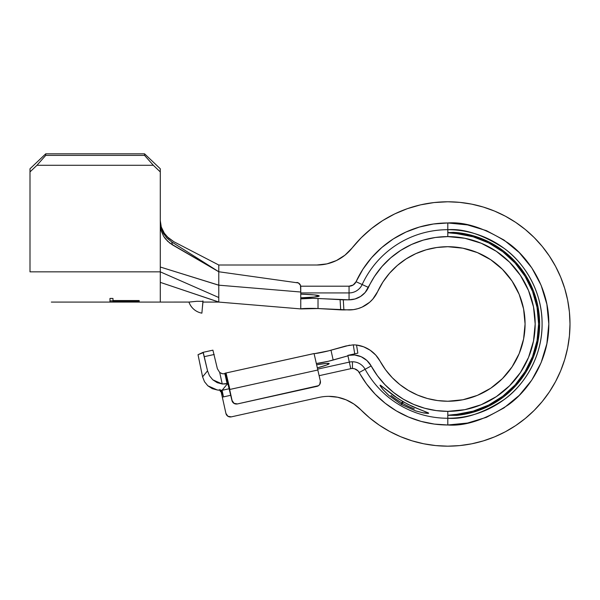 <?xml version="1.0" encoding="UTF-8"?>
<svg xmlns="http://www.w3.org/2000/svg" width="600" height="600" viewBox="0 0 600 600"><rect width="100%" height="100%" fill="white"/><g stroke="black" fill="none" stroke-linecap="round" stroke-linejoin="round"><path stroke-width="0.9" d="M139.178 300.548L112.972 300.548L112.972 301.163L139.178 301.163L139.178 300.548L139.178 301.163L112.972 301.163L112.972 302.002L109.972 302.002L109.972 298.44L112.972 298.44L112.972 300.548L139.178 300.548L139.178 300.945M428.213 413.16L423.045 412.8L415.478 410.805L401.347 404.452L388.778 395.385L383.257 389.827L380.58 386.235L380.362 385.537L380.903 385.658L394.028 395.925L402.945 401.655L412.38 406.522L427.838 412.755L412.38 406.522L402.945 401.655L394.028 395.925L380.513 385.268L380.58 386.235L383.257 389.827L388.778 395.385L401.347 404.452L415.478 410.805L423.045 412.8L428.213 413.16M424.342 411.278L428.287 412.853L428.678 413.265L427.942 413.43L423.405 412.912L415.702 410.91L401.332 404.475L388.567 395.243L382.972 389.565L380.265 385.905L380.048 385.185L380.595 385.312L393.9 395.798L402.96 401.632L412.56 406.567L428.287 412.853L428.678 413.265L427.942 413.43L423.405 412.912L415.702 410.91L401.332 404.475L388.567 395.243L382.972 389.565L380.265 385.905L380.048 385.185L380.595 385.312L398.287 398.775L407.79 404.265L421.028 410.062M329.175 363.615A36.502 2.123 -12.5 0 1 317.43 367.853L326.64 365.01L329.175 363.615L326.288 363.42L316.733 364.74A36.502 2.123 -12.5 0 1 329.175 363.615M51.338 302.077L109.972 302.077L51.338 302.077M109.972 302.07L121.958 302.077L109.972 302.077M139.178 302.077L160.282 302.077L124.95 302.077L139.178 302.077L139.178 301.373M227.52 382.987L227.805 383.332L227.52 382.987L227.077 383.528L228.248 382.845L227.52 382.987L229.507 389.475L226.17 374.415L225.285 373.147L314.085 353.565A10.11 0.585 167.5 0 0 320.603 352.642A10.11 0.585 167.5 0 0 330.983 350.205L349.657 345.173M447.803 232.673L447.803 236.603L435.405 237.48L423.255 240.12L411.6 244.447L400.68 250.395L390.72 257.827L381.907 266.595L374.43 276.525L365.153 292.507L360.562 296.46L355.05 298.972L349.058 299.835L343.29 299.835L343.882 309.938L353.52 309.623L357.892 308.67L362.085 307.118L369.6 302.303L372.772 299.145L377.618 291.653A77.273 77.273 0 0 1 525.075 323.978A77.273 77.273 0 0 1 380.032 361.095L375.757 355.095L370.2 350.25L363.675 346.83L356.528 345.022L357.84 353.153L347.835 355.373L354.66 354.983L361.267 356.767L366.96 360.555L371.168 365.955L359.212 372.502A7.71 7.71 0 0 0 352.447 368.498L352.447 361.77A14.438 14.438 0 0 1 365.115 369.27A94.282 94.282 0 0 0 447.803 418.26L447.803 424.987A101.01 101.01 0 0 1 359.212 372.502L365.115 369.27A94.282 94.282 0 0 0 447.803 418.26C464.19 419.52 483.045 413.235 504.375 399.405C524.618 384.938 542.46 355.987 542.085 323.978C542.46 291.975 524.618 263.025 504.375 248.55C483.045 234.728 464.19 228.442 447.803 229.695L447.803 222.968C465.36 221.625 485.565 228.353 508.41 243.173C530.1 258.675 549.21 289.688 548.812 323.978C549.21 358.267 530.1 389.287 508.41 404.783C485.565 419.603 465.36 426.338 447.803 424.987L447.803 418.26A94.282 94.282 0 0 0 542.085 323.978A94.282 94.282 0 0 0 447.803 229.695L447.803 232.665L456.787 232.583A91.838 91.838 0 0 1 456.787 415.373L447.803 415.29L456.787 414.322A90.787 90.787 0 0 0 456.787 233.64L447.982 232.77L447.803 229.695A94.282 94.282 0 0 0 362.168 284.535L368.438 287.423A87.383 87.383 0 0 1 535.185 323.978A87.383 87.383 0 0 1 447.803 411.36L447.803 418.26L447.803 411.36A87.383 87.383 0 0 1 371.168 365.955L365.115 369.27A14.438 14.438 0 0 0 349.327 362.108L347.94 355.845L328.327 361.275L316.905 363.428M212.91 350.168L217.365 368.7L219.697 372.48L217.365 368.7L212.91 350.168L203.093 352.327L212.91 350.168M220.32 390.105L217.298 389.985L212.235 388.635L207.833 385.793L204.51 381.728L202.59 376.837L198.022 354.697L203.093 352.327L207.548 370.853L202.59 376.837L207.548 370.853L209.468 375.75L212.79 379.808L217.192 382.657L222.248 384L219.697 372.48L221.962 373.65L224.025 373.837L222.285 373.733L219.697 372.48L222.248 384L225.555 383.933L227.077 383.528L224.88 373.627L224.025 373.837L225.285 373.147L224.88 373.627L227.077 383.528L222.248 384L212.79 379.808L209.468 375.75L207.548 370.853L203.295 352.635L198.022 354.697L202.59 376.837L204.51 381.728L207.833 385.793L217.298 389.985L221.325 390.472L229.327 388.71L222.053 390.322L227.812 383.362L222.053 390.322L223.507 396.893L230.79 395.28L223.507 396.893L222.053 390.322L221.325 390.472L222.315 397.125L220.942 390.93L220.388 391.597L221.062 391.47L220.388 391.597L220.11 390.105M221.513 390.105L222.315 397.125L223.507 396.893L222.315 397.125L220.942 390.93L220.388 391.597L219.983 389.4M328.763 396.353A44.925 44.925 0 0 1 360.765 409.748L353.925 404.062L346.11 399.832L337.605 397.23L328.763 396.353A44.925 44.925 0 0 0 319.035 397.418A44.925 44.925 0 0 1 328.763 396.353A44.925 44.925 0 0 0 319.035 397.418L231.292 416.873L227.903 416.272L229.538 416.91A4.492 4.492 0 0 1 229.538 416.903M344.97 255.165L336.435 260.543L344.97 255.165L352.087 248.017A122.198 122.198 0 0 1 570 323.978A122.198 122.198 0 0 1 360.765 409.748L369.675 417.938L379.358 425.205L389.707 431.482L400.627 436.702L412.005 440.812L400.627 436.702M314.722 353.595L328.763 350.798L345.757 346.013L353.272 344.843L356.528 345.022A31.447 31.447 0 0 1 380.032 361.095L385.582 369.803L392.25 377.685L399.908 384.615L408.42 390.457L417.63 395.115L427.388 398.505L437.505 400.56L447.803 401.25L462.877 399.765L477.375 395.37L490.732 388.23L502.44 378.615L512.055 366.907L519.195 353.55L523.59 339.053L525.075 323.978L523.59 308.903L519.195 294.405L512.055 281.048L502.44 269.34L490.732 259.733L477.375 252.593L462.877 248.19L447.803 246.705L436.838 247.493L426.097 249.817L415.793 253.65L406.132 258.907L397.32 265.478L389.528 273.233L382.92 282.015L377.618 291.653A31.447 31.447 0 0 1 349.058 309.938L318.022 308.543L318.022 298.47A10.11 0.585 180 0 0 307.005 298.343A10.11 0.585 180 0 0 300.765 298.882L312.84 298.305L349.058 299.835L349.058 292.928A14.438 14.438 0 0 0 362.168 284.535A94.282 94.282 0 0 1 447.803 229.695L447.803 222.968L433.47 223.995L419.423 227.04L405.952 232.05L393.33 238.913L381.81 247.507L371.632 257.647L362.985 269.13L356.062 281.715A101.01 101.01 0 0 1 447.803 222.968L467.513 224.91L486.457 230.663L503.918 239.993L519.225 252.555L531.787 267.862L541.125 285.322L546.87 304.275L548.812 323.978L546.87 343.688L541.125 362.632L531.787 380.093L519.225 395.4L503.918 407.963L486.457 417.3L467.513 423.045L447.803 424.987L434.34 424.088L421.11 421.395L408.36 416.97L396.315 410.88L385.192 403.237L375.18 394.185L366.472 383.88L357.99 370.845L354.487 368.767L352.447 368.498L352.447 361.77A14.438 14.438 0 0 0 349.327 362.108L350.782 368.678A7.71 7.71 0 0 1 352.447 368.498A7.71 7.71 0 0 0 350.782 368.678L319.163 375.683L350.782 368.678L349.327 362.108L317.715 369.12L349.327 362.108L347.835 355.373A21.337 21.337 0 0 1 371.168 365.955L377.445 375.795L384.982 384.713L393.638 392.543L403.268 399.158L413.685 404.423L424.71 408.255L436.155 410.58L447.803 411.36L464.85 409.68L481.245 404.707L496.35 396.63L509.588 385.763L520.455 372.525L528.533 357.42L533.505 341.025L535.185 323.978L533.505 306.93L528.533 290.543L520.455 275.43L509.588 262.192L496.35 251.325L481.245 243.248L464.85 238.275L447.803 236.603L447.803 232.665L453.345 232.35L456.787 232.583L456.787 233.64L473.16 236.805L488.678 242.917L502.822 251.76L515.1 263.04L525.112 276.382L532.515 291.322L537.06 307.373L538.59 323.978L537.06 340.582L532.515 356.632L525.112 371.58L515.1 384.915L502.822 396.195L488.678 405.045L473.16 411.15L456.787 414.322L456.787 415.373L473.37 412.185L489.082 406.013L503.4 397.072L515.842 385.658L525.982 372.157L533.482 357.03L538.088 340.793L539.64 323.978L538.088 307.17L533.482 290.925L525.982 275.798L515.842 262.298L503.4 250.89L489.082 241.942L473.37 235.778L456.787 232.583L456.787 233.64L447.803 232.665M188.94 302.04A16.845 16.845 0 0 0 201.885 313.155L202.92 301.373L196.98 301.282L189.24 302.062M202.17 309.923L201.885 313.155A16.845 16.845 0 0 1 188.947 302.077L196.98 301.282L202.965 301.365L202.965 302.032L202.965 301.65M202.958 302.07L218.775 302.077L300.788 308.918A10.11 0.585 0 0 1 307.343 308.407A10.11 0.585 0 0 1 318.022 308.543L340.688 309.862L340.103 299.752L340.688 309.862L343.882 309.938L343.29 299.835L318.022 298.47L318.022 308.543L300.765 308.925L300.765 292.02L218.775 285.173L300.765 292.02L300.48 285.33L298.403 282.952L218.775 271.755L218.775 302.077L160.282 282.36L160.282 302.077L160.282 282.36L218.775 302.017M202.763 303.18L202.965 300.885M202.763 303.15L202.627 304.688M202.965 302.032L202.282 308.655M314.055 353.543L320.347 381.022A4.492 4.492 -90 0 1 316.928 386.377L237.435 403.935L318.532 385.673L319.748 384.405L320.347 381.022L314.055 353.543L226.042 372.983L232.08 400.522L234.053 403.335L237.435 403.935A4.492 4.492 -90 0 1 232.08 400.522L226.17 374.415L229.642 389.49L317.91 369.998L229.897 389.438L226.042 372.983L225.36 373.103M300.765 294.12L314.257 294.9L319.207 295.972L314.257 297.038L300.765 297.817A36.502 2.123 180 0 0 319.207 295.972A36.502 2.123 180 0 0 300.765 294.12M300.765 308.925L300.765 286.2L349.058 286.2L349.058 292.928A14.438 14.438 0 0 0 362.168 284.535L356.062 281.715L353.212 284.985L349.058 286.2A7.71 7.71 0 0 0 356.062 281.715L368.438 287.423A21.337 21.337 0 0 1 349.058 299.835L349.058 292.928L300.765 292.928L349.058 292.928L349.058 286.2L300.705 286.2M435.713 445.575L447.803 446.175L435.713 445.575L423.743 443.783L412.005 440.812M549.405 391.868L555.57 381.585L549.405 391.868L542.265 401.498L534.21 410.385L525.322 418.44L515.692 425.58L505.41 431.745L494.565 436.875L483.278 440.91L471.645 443.827L459.78 445.59L447.803 446.175M564.735 359.452L567.653 347.82L564.735 359.452L560.7 370.74L555.57 381.585M569.415 335.955L570 323.978L569.415 312L570 323.978L569.415 335.955L567.653 347.82M567.653 300.142L564.735 288.51L567.653 300.142L569.415 312M549.405 256.087L542.265 246.458L549.405 256.087L555.57 266.377L560.7 277.215L564.735 288.51M525.322 229.522L515.692 222.375L525.322 229.522L534.21 237.57L542.265 246.458M407.34 208.673L394.658 213.945L382.635 220.605L371.445 228.577L361.222 237.75L371.445 228.577L382.635 220.605L394.658 213.945L407.34 208.673L420.54 204.862L434.085 202.553L447.803 201.78L459.78 202.373L471.645 204.127L483.278 207.045L494.565 211.087L505.41 216.21L515.692 222.375M326.918 263.88L316.897 265.013L326.918 263.88L336.435 260.543M226.635 415.058A4.492 4.492 0 0 0 226.642 415.065L227.903 416.272L225.938 413.452L222.315 397.125L225.938 413.452A4.492 4.492 0 0 0 225.938 413.46M218.775 302.077L218.775 271.755L171.667 241.905L172.47 244.89L218.775 271.755L218.775 265.013L316.897 265.013L218.775 265.013L173.85 241.725L168.48 238.02L164.137 232.995L161.28 227.01L160.282 220.605L161.28 227.01L164.438 233.438M316.897 265.013A44.925 44.925 0 0 0 352.087 248.017L361.222 237.75M319.035 397.418L231.292 416.873A4.492 4.492 0 0 1 225.938 413.452M204.397 356.64L214.215 354.48L204.397 356.64M353.272 344.843L354.728 353.843L353.272 344.843L356.528 345.022L357.84 353.153L347.835 355.373L347.94 355.845L333.165 360.038L330.983 350.205L333.165 360.038A10.11 0.585 -12.5 0 1 323.355 362.362A10.11 0.585 -12.5 0 1 316.44 363.435M236.407 404.04L233.917 403.335L231.952 400.522L227.805 383.332M225.63 373.32L231.952 400.522A4.492 4.492 90 0 0 236.333 404.04L236.468 404.04M160.282 222.225L161.078 227.933L163.395 233.377L167.025 238.14L171.667 241.905L218.775 271.755L298.403 282.952M296.88 282.45A4.492 4.492 0 0 1 300.765 286.905L300.765 286.2M218.775 297.517L160.282 271.845L160.282 282.36L160.282 271.845L218.752 297.51M218.775 285.233L160.282 267.015L160.282 271.845L30 271.845L30 171.907L36.968 165.278L45.727 155.392L45.727 153.825L30 168.773L30 271.845L160.282 271.845L160.282 267.015L218.775 285.173M167.1 236.685L173.85 241.725L218.775 265.013L218.775 271.755L169.898 243.18L165.435 238.86L163.65 236.333L161.145 230.715L160.282 224.76L160.282 267.015L160.282 171.907L160.282 224.76L161.145 230.715L163.65 236.333L167.55 241.17L172.47 244.89L171.667 241.905L167.025 238.14L163.395 233.377L161.078 227.933M160.282 168.773L160.282 171.907L160.282 168.773L144.562 153.825L45.727 153.825L144.562 153.825L144.562 155.392L45.727 155.392L144.562 155.392L153.315 165.278L36.968 165.278L153.315 165.278L160.282 171.907L153.315 165.278L144.562 155.392L144.562 153.825L160.282 168.773M124.95 302.07L121.958 302.07L124.95 302.077M453.345 414.638L456.787 414.322L456.787 415.373L447.803 415.29L453.345 414.638M390.99 395.43A91.29 91.29 0 0 0 401.865 402.87L402.248 402.202A90.525 90.525 0 0 0 402.832 402.54L402.45 403.207A91.29 91.29 0 0 0 414.33 408.915L414.308 408.945A91.328 91.328 0 0 1 402.428 403.237L402.045 403.905A92.1 92.1 0 0 1 401.467 403.567L401.85 402.908A91.328 91.328 0 0 1 390.967 395.467L390.99 395.43A91.29 91.29 0 0 0 401.865 402.87L402.248 402.202A90.525 90.525 0 0 0 402.832 402.54L402.45 403.207A91.29 91.29 0 0 0 414.33 408.915L414.33 408.915M414.308 408.945A91.328 91.328 0 0 1 402.428 403.237L402.045 403.905A92.1 92.1 0 0 1 401.467 403.567L401.85 402.908A91.328 91.328 0 0 1 390.967 395.467M112.972 299.468L112.972 302.002L109.972 302.002L109.972 300.87L112.972 300.877L109.972 300.877L109.972 298.44L109.972 300.877M112.972 298.44L109.972 298.44L109.972 299.782M45.727 153.825L45.727 155.392L36.968 165.278L30 171.907L30 168.773L45.727 153.825M202.493 306.218L201.885 313.155M160.282 302.077L189.097 302.07"/></g></svg>
